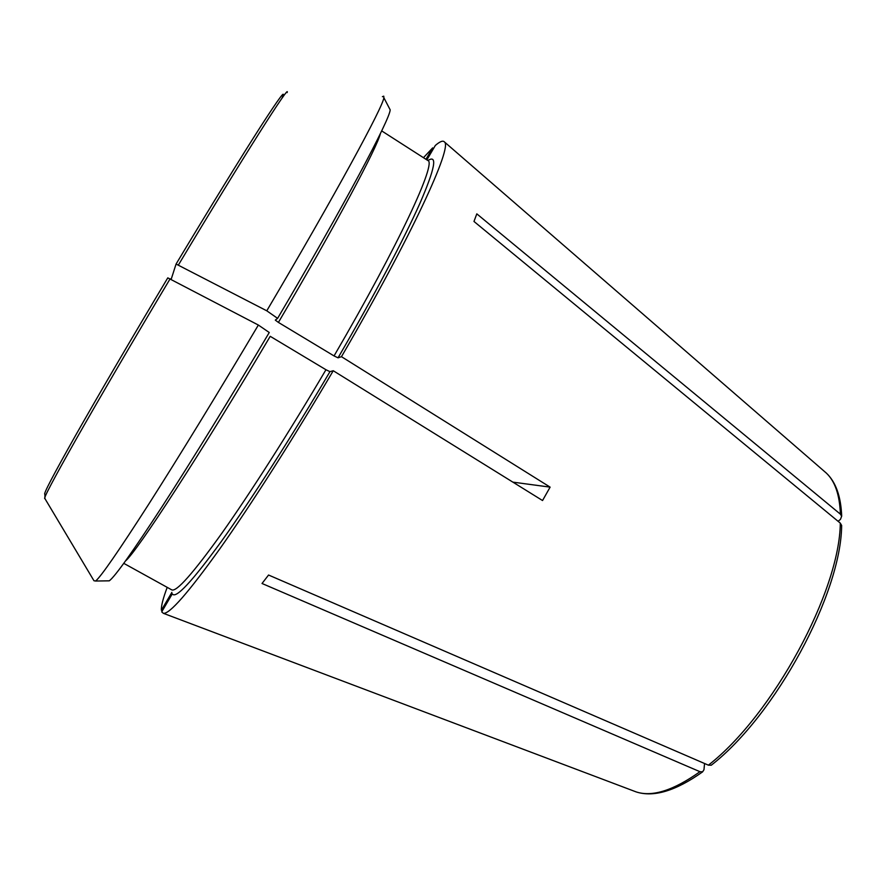 <?xml version="1.0" encoding="UTF-8"?>
<svg xmlns="http://www.w3.org/2000/svg" width="886" height="886" viewBox="0 0 886 886"><rect width="100%" height="100%" fill="white"/><g stroke="black" fill="none" stroke-linecap="round" stroke-linejoin="round"><path stroke-width="1.33" d="M704.558 763.499L703.971 769.746L702.631 771.795L699.951 771.695L262.023 583.486L268.558 575.025L708.39 765.161L711.181 765.216M512.883 482.139L550.117 487.134L542.542 500.535L333.247 370.736L329.957 371.655L325.959 369.739C289.379 431.881 250.306 493.059 221.777 533.35C193.004 573.441 176.325 592.28 171.718 589.855L123.774 563.341M258.358 325.04C219.064 391.324 178.363 457.741 148.615 504.367C118.691 551.003 101.026 576.564 95.622 581.028L93.971 580.751L44.898 498.552L44.909 494.166C42.827 494.986 53.016 475.472 75.476 435.624C98.058 395.754 132.678 336.525 167.786 277.861L258.358 325.04L269.255 332.505C231.157 396.828 191.52 461.152 162.26 506.371C132.8 551.624 115.147 576.443 109.288 580.828L107.306 580.851M125.513 560.949C136.621 552.078 201.809 452.059 270.219 336.315L325.959 369.739M824.29 471.308L826.306 473.058C835 481.22 839.695 494.92 840.382 514.157L476.812 213.858L473.977 221.456L840.293 523.117L841.6 525.387M840.382 514.157L841.645 516.206L840.515 519.251L838.112 521.322M171.873 592.38L161.374 610.266C161.108 606.024 163.057 598.393 167.21 587.363M171.175 279.311L176.07 264.039L266.775 310.809L277.606 318.362C344.665 204.566 390.095 118.979 390.172 109.831L383.86 97.715C383.361 106.165 336.06 193.502 266.775 310.809M382.409 96.685L383.749 96.164L383.86 97.715M389.253 108.081L390.172 109.831M426.875 159.879L435.336 145.448C439.988 141.439 443.022 140.276 444.451 141.959C452.757 146.688 411.713 236.108 341.464 356.681L338.042 357.822L334.044 355.928L278.414 322.415L275.302 320.112L277.606 318.362M423.453 157.686L432.667 147.884L425.967 159.303M329.957 371.655C291.572 436.876 250.494 500.867 221.223 541.601C191.775 581.969 175.472 599.379 172.305 593.83L161.717 611.872L163.356 613.311C169.459 614.297 188.308 592.778 219.894 548.733C251.236 504.466 293.654 438.061 333.247 370.736M341.464 356.681L550.117 487.134M44.898 498.552C42.749 499.604 53.127 479.902 76.019 439.456C99.033 398.944 134.362 338.574 170.145 278.769M178.451 264.914C244.503 154.795 290.686 82.365 287.142 92.598M278.414 322.415C336.414 223.925 377.491 146.788 380.393 133.553M840.293 523.117C839.85 590.94 772.681 715.334 708.39 765.161M699.951 771.695C673.504 790.467 652.229 797.212 636.148 791.907L633.656 790.965M176.07 264.039C210.613 206.538 242.088 155.438 261.06 125.901C279.688 97.083 286.632 87.913 281.881 98.401M427.905 160.554C437.684 154.186 435.059 168.351 420.042 203.049C404.359 238.334 374.235 295.536 338.042 357.822M381.678 130.895L427.783 160.466C437.031 161.905 399.221 244.137 334.044 355.928M711.225 765.238C775.305 715.6 841.246 593.598 841.645 525.398M702.631 771.839C675.863 790.877 653.702 797.566 636.148 791.907L163.356 613.311M444.451 141.959L826.306 473.058C835.808 482.028 840.936 496.404 841.689 516.184M109.288 580.828L95.622 581.028"/></g></svg>

